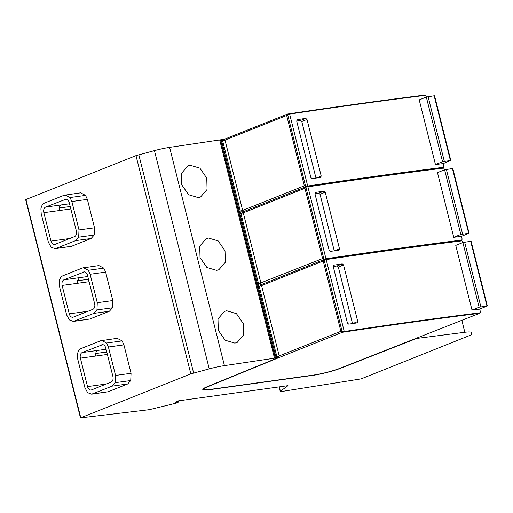 <?xml version="1.0" encoding="UTF-8"?>
<svg xmlns="http://www.w3.org/2000/svg" width="513" height="513" viewBox="0 0 513 513"><rect width="100%" height="100%" fill="white"/><g stroke="black" fill="none" stroke-linecap="round" stroke-linejoin="round"><path stroke-width="0.77" d="M417.588 338.317L464.829 332.277A20.988 2.539 -14.1 0 1 471.312 332.507L471.8 334.418L470.748 335.066L361.133 378.889L282.612 391.361A4.867 0.59 -14.1 0 1 280.252 391.438A4.867 0.59 -14.1 0 1 280.412 391.227L287.985 385.673L177.998 400.929L175.395 402.301L177.915 402.102L177.819 402.615A3.206 0.385 -14.1 0 1 174.965 403.455L151.463 409.162A4.662 0.564 -14.1 0 1 148.039 409.836L80.47 417.883L190.817 373.887L209.246 368.86A20.988 2.539 -14.1 0 1 224.431 365.622L278.2 357.651L207.175 386.719A20.988 2.539 165.9 0 0 202.776 389.508A20.988 2.539 165.9 0 0 209.977 389.643L312.59 375.413A20.988 2.539 165.9 0 0 340.85 368.18L417.531 338.099M177.658 401.07L177.819 402.615M479.572 313.347L480.033 312.802A1679.184 202.924 -14.1 0 0 344.249 331.52L342.229 331.821L342.389 332.283A1678.76 202.872 -14.1 0 1 479.572 313.347L339.946 368.302A19.731 2.385 165.9 0 1 313.379 375.099L210.766 389.329A19.731 2.385 165.9 0 1 204.001 389.2A19.731 2.385 165.9 0 1 208.131 386.578L279.168 357.503L278.001 356.843L278.2 357.651M342.389 332.283L279.168 357.503M204.007 389.232A20.988 2.539 -14.1 0 1 202.949 389.034M278.456 356.907L278.059 357.067M203.789 388.36A19.731 2.385 165.9 0 0 203.796 388.392L204.001 389.2M480.033 312.802L480.418 311.917L479.706 309.089A1679.184 202.924 -14.1 0 0 472.005 310.057L455.762 245.394L462.873 242.553L470.697 241.302L471.107 241.309L487.35 305.979L479.706 309.089M305.684 186.322L305.844 186.783L242.623 212.004L241.347 210.939L304.331 185.809L305.684 186.322L307.704 186.02A1679.184 202.924 -14.1 0 1 443.482 167.302L443.873 166.417L443.161 163.589A1679.184 202.924 -14.1 0 0 435.46 164.558L419.217 99.894L426.322 97.053L434.152 95.803L434.562 95.816L450.805 160.479L443.161 163.589M241.347 210.939L239.956 211.144L242.668 210.413L225.002 140.087L286.664 115.483L287.613 114.38L289.633 114.078A1679.184 202.924 -14.1 0 1 425.412 95.36L426.438 97.015M342.229 331.821L340.876 331.308L279.213 355.913L261.553 285.587L258.841 286.318L258.231 283.894L322.6 258.558L323.953 259.071L325.973 258.77A1679.184 202.924 -14.1 0 1 461.758 240.052L462.149 239.167L461.437 236.339A1679.184 202.924 -14.1 0 0 453.736 237.307L437.486 172.644L444.598 169.803L452.428 168.553L452.832 168.565L469.074 233.229L461.437 236.339M260.296 285.985L260.899 284.753L259.623 283.689L260.944 283.163L243.277 212.837L304.94 188.233L305.883 187.13L307.903 186.828A1679.184 202.924 -14.1 0 1 443.687 168.11L444.713 169.765M261.553 285.587L323.209 260.982L324.158 259.879L326.178 259.578A1679.184 202.924 -14.1 0 1 461.963 240.86L462.989 242.514M305.883 187.13L305.844 186.783A1678.76 202.872 -14.1 0 1 443.027 167.847L443.482 167.302M296.681 121.004L297.341 119.644L305.722 118.381L306.992 119.452L301.772 121.536L300.535 120.452L296.674 120.997L310.884 177.569L312.161 178.639L320.554 177.421L321.215 176.068L306.992 119.452M314.95 193.754L315.61 192.394L323.998 191.131L325.268 192.202L320.048 194.286L318.81 193.202L314.95 193.747L329.16 250.318L330.43 251.389L338.824 250.171L339.491 248.818L325.268 192.202M333.226 266.504L333.886 265.144L342.274 263.881L343.537 264.952L338.317 267.029L337.079 265.952L333.226 266.497L347.436 323.068L348.705 324.139L357.099 322.921L357.76 321.568L343.537 264.952M315.976 178.088L301.772 121.536M334.252 250.838L320.048 194.286M352.521 323.588L338.317 267.029M287.613 114.38L287.569 114.033A1678.76 202.872 -14.1 0 1 424.751 95.097L425.412 95.36M80.47 417.883L25.65 199.634L135.996 155.638L154.426 150.61A20.988 2.539 -14.1 0 1 169.611 147.372L223.379 139.401L223.585 140.209L224.348 139.254L223.437 139.632M287.569 114.033L224.348 139.254M435.46 164.558L442.565 161.723L450.805 160.479M453.736 237.307L460.841 234.473L469.074 233.229M472.005 310.057L479.116 307.223L487.35 305.979M323.953 259.071L324.12 259.533A1678.76 202.872 -14.1 0 1 461.302 240.597L461.758 240.052M461.302 240.597L461.963 240.86M324.158 259.879L324.12 259.533L260.899 284.753M242.021 213.235L242.623 212.004M443.027 167.847L443.687 168.11M225.002 140.087L222.289 140.819L221.988 139.607M243.277 212.837L240.565 213.568L239.956 211.144M278.322 356.791L277.899 356.439L279.213 355.913L276.847 356.567L259.18 286.241M276.199 358.042L221.379 139.792M276.808 357.856L276.501 356.644L276.847 356.567M277.899 356.439L276.501 356.644M275.366 358.247L220.545 139.998M274.506 358.196L219.686 139.946M190.195 165.282L187.95 165.885L181.442 173.426L181.749 184.795L188.611 194.728L198.313 197.614L200.564 197.011L207.066 189.47L206.758 178.101L199.897 168.168L190.195 165.282M208.47 238.032L206.22 238.635L199.717 246.176L200.025 257.545L206.886 267.478L216.589 270.364L218.839 269.761L225.342 262.22L225.034 250.851L218.172 240.918L208.47 238.032M226.74 310.782L224.495 311.385L217.987 318.926L218.301 330.295L225.156 340.228L234.864 343.114L237.109 342.511L243.617 334.97L243.303 323.6L236.448 313.667L226.74 310.782M193.625 372.996L138.805 154.746M190.817 373.887L135.996 155.638M55.096 248.683L71.531 246.291L91.122 238.494L94.193 235.05L94.52 227.81L87.377 199.365L85.549 195.389L80.631 192.837L64.189 195.229L44.612 203.02C42.611 203.924 41.38 205.893 40.912 208.926L41.207 213.709L48.35 242.155L51.114 247.183L55.096 248.683L56.02 248.439L75.603 240.635L78.675 237.192L79.008 229.952L71.865 201.506L70.037 197.537L65.119 194.978M73.372 321.433L89.807 319.041L109.391 311.244L112.462 307.8L112.789 300.554L105.646 272.114L103.818 268.139L98.9 265.587L82.458 267.978L62.887 275.77C60.887 276.674 59.655 278.642 59.187 281.675L59.482 286.459L66.626 314.905L69.383 319.932L73.372 321.433L93.879 313.385L96.951 309.942L97.278 302.702L90.134 274.256L88.307 270.28L83.388 267.728M91.647 394.183L108.076 391.791L127.666 383.993L130.738 380.55L131.065 373.304L123.922 344.864L122.094 340.889L117.176 338.336L100.734 340.728L81.163 348.519C79.162 349.424 77.925 351.392 77.463 354.425L77.752 359.209L84.901 387.655L87.659 392.682L91.647 394.183L112.155 386.135L115.226 382.692L115.553 375.452L108.41 347.006L106.582 343.03L101.664 340.478M471.8 334.418L471.312 332.507M65.202 199.268A4.732 3.149 82.1 0 1 65.632 199.166A4.732 3.149 82.1 0 1 69.223 202.558L76.366 230.997A4.623 3.078 82.1 0 1 74.449 236.653L55.006 244.393A4.617 3.072 82.1 0 1 54.525 244.521A4.617 3.072 82.1 0 1 50.992 241.104L43.849 212.658A4.611 3.072 82.1 0 1 45.631 207.06L66.068 199.147M83.478 272.018A4.617 3.072 82.1 0 1 83.965 271.89A4.617 3.072 82.1 0 1 87.499 275.308L94.642 303.747A4.617 3.072 82.1 0 1 92.859 309.345L73.276 317.143A4.617 3.072 82.1 0 1 72.795 317.271A4.617 3.072 82.1 0 1 69.268 313.853L62.118 285.408A4.732 3.149 82.1 0 1 63.901 279.809L84.465 271.884M101.747 344.768A4.617 3.072 82.1 0 1 102.234 344.64A4.617 3.072 82.1 0 1 105.768 348.058L112.911 376.497A4.617 3.072 82.1 0 1 111.135 382.095L91.551 389.893A4.604 3.065 82.1 0 1 91.07 390.021A4.604 3.065 82.1 0 1 87.537 386.603L80.394 358.157A4.617 3.072 82.1 0 1 82.176 352.559L102.741 344.633M63.901 279.809L79.419 277.668L77.489 280.765L77.636 283.266L62.118 285.408M223.745 140.485L223.905 140.158M259.623 283.689L258.231 283.894M464.829 332.277L461.854 320.42M305.639 186.283L287.588 114.431M307.704 186.02L289.633 114.078M323.908 259.033L305.863 187.181M325.973 258.77L307.903 186.828M342.184 331.783L324.133 259.924M344.249 331.52L326.178 259.578M305.722 118.381L300.535 120.452M321.215 176.068L316.271 178.043M323.998 191.131L318.81 193.202M339.491 248.818L334.547 250.793M342.274 263.881L337.079 265.952M357.76 321.568L352.822 323.543M442.565 161.723L426.322 97.053M460.841 234.473L444.598 169.803M479.116 307.223L462.873 242.553M450.395 160.466L434.152 95.803M468.67 233.216L452.428 168.553M486.94 305.966L470.697 241.302M444.316 161.274L428.073 96.611M462.585 234.024L446.342 169.361M480.861 306.774L464.618 242.11M304.331 185.809L286.664 115.483M322.6 258.558L304.94 188.233M340.876 331.308L323.209 260.982M240.296 211.067L222.636 140.742M258.571 283.817L240.905 213.491M224.431 365.622L169.611 147.372M209.246 368.86L154.426 150.61M80.759 417.704L25.939 199.461M280.412 391.227L279.316 386.879M71.531 246.291L56.02 248.439M91.122 238.494L75.603 240.635M85.549 195.389L70.037 197.537M87.377 199.365L71.865 201.506M94.52 227.81L79.008 229.952M94.193 235.05L78.675 237.192M50.992 241.104L66.504 238.962A4.617 3.072 -97.9 0 0 66.741 239.718M66.504 238.962L69.781 238.513M45.631 207.06L61.143 204.918A4.611 3.072 -97.9 0 0 59.207 208.009A4.611 3.072 -97.9 0 0 59.361 210.516L43.849 212.658M59.361 210.516L70.826 208.932M61.143 204.918L69.524 203.764M59.207 208.009L70.21 206.489M69.268 313.853L84.78 311.712A4.617 3.072 -97.9 0 0 85.017 312.468M84.78 311.712L88.056 311.263M77.636 283.266L89.095 281.682M79.419 277.668L87.8 276.513M77.489 280.765L88.486 279.245M87.537 386.603L103.049 384.461A4.604 3.065 -97.9 0 0 103.293 385.218M103.049 384.461L106.326 384.013M82.176 352.559L97.688 350.417A4.617 3.072 -97.9 0 0 95.751 353.508A4.617 3.072 -97.9 0 0 95.905 356.016L80.394 358.157M95.905 356.016L107.371 354.432M97.688 350.417L106.069 349.263M95.751 353.508L106.755 351.989M89.807 319.041L74.295 321.183M109.391 311.244L93.879 313.385M103.818 268.139L88.307 270.28M105.646 272.114L90.134 274.256M112.789 300.554L97.278 302.702M112.462 307.8L96.951 309.942M108.076 391.791L92.564 393.933M127.666 383.993L112.155 386.135M122.094 340.889L106.582 343.03M123.922 344.864L108.41 347.006M131.065 373.304L115.553 375.452M130.738 380.55L115.226 382.692M178.216 400.897L178.537 402.173M280.252 391.438L279.117 386.905"/></g></svg>
